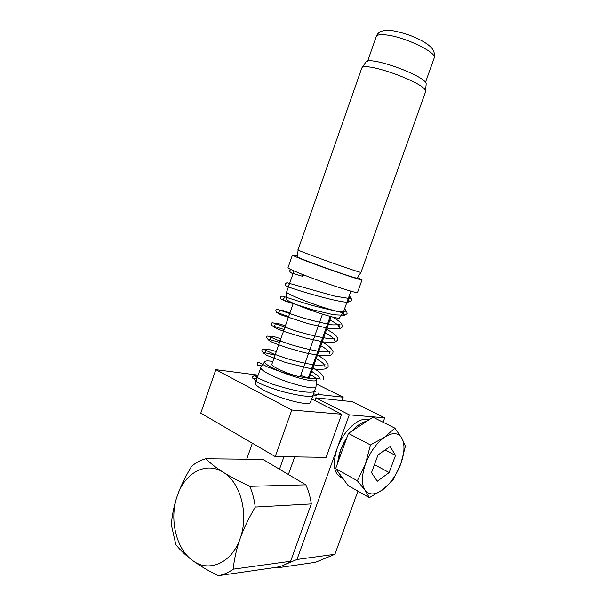 <?xml version="1.0" encoding="UTF-8"?>
<svg xmlns="http://www.w3.org/2000/svg" width="606" height="606" viewBox="0 0 606 606"><rect width="100%" height="100%" fill="white"/><g stroke="black" fill="none" stroke-linecap="round" stroke-linejoin="round"><path stroke-width="0.91" d="M341.655 414.201L326.096 457.341L275.23 456.576L291.789 410.02L341.655 414.201L311.696 398.877M318.726 392.983C318.756 394.476 316.355 395.567 311.507 396.241L306.038 396.172C300.493 395.71 292.251 394.082 281.32 391.287C271.23 388.158 263.292 385.166 257.505 382.295L254.103 379.477C256.429 378.735 257.035 377.341 255.899 375.288L258.148 375.129L215.834 369.668L200.775 413.125L275.23 456.576M300.546 375.856L303.015 376.099M310.469 374.682C314.999 377.19 317.014 378.992 316.521 380.098C315.847 383.424 287.941 375.925 273.124 368.281C266.905 365.1 264.125 362.873 264.799 361.615C265.549 360.737 268.231 360.691 272.836 361.487M384.719 417.814L352.124 401.649L315.809 397.824L349.268 414.837L384.719 417.814L383.098 422.246M349.268 414.837L296.978 559.467L285.911 564.125M357.934 491.163L334.883 554.285L296.978 559.467M315.809 397.824L314.855 400.49M294.69 456.871L288.388 474.506M279.487 469.226L283.949 456.704M313.469 393.9L343.14 397.195L341.92 400.574M264.799 361.615L260.906 367.281C260.254 368.698 263.186 371.099 269.708 374.485C285.358 382.681 314.991 390.559 315.953 386.946L316.044 386.166M310.583 401.99L310.431 402.407C309.325 406.406 279.646 398.824 264.118 390.37C257.641 386.886 254.755 384.355 255.467 382.78L260.792 367.6M276.147 567.345L218.145 575.7C207.714 570.413 199.109 565.284 192.344 560.308C208.494 573.056 231.787 563.262 240.097 538.613C236.605 548.566 234.295 558.755 233.166 569.185L290.615 561.254C286.062 564.489 281.237 566.519 276.147 567.345L276.942 567.898L315.438 562.315L334.883 554.285M316.226 383.856L343.14 397.195M281.214 566.102L276.942 567.898M252.346 443.221L246.71 459.204M215.834 369.668L291.789 410.02M192.344 560.308C185.656 555.316 180.156 550.074 175.838 544.589L171.339 524.781C172.127 514.789 174.119 505.101 177.331 495.716C169.135 518.228 175.793 548.513 192.344 560.308M233.166 569.185C228.417 572.67 223.409 574.836 218.145 575.7M177.331 495.716C180.633 486.33 185.421 476.49 191.708 466.181C196.056 462.56 200.745 460.083 205.767 458.757C210.449 463.348 216.274 467.855 223.235 472.279C206.237 461.151 184.875 472.778 177.331 495.716M223.235 472.279C230.28 476.687 239.128 481.376 249.786 486.338C252.528 492.731 254.353 499.639 255.247 507.055C248.725 518.138 243.673 528.659 240.097 538.613C249.142 514.486 240.552 482.368 223.235 472.279M249.786 486.338L305.818 484.845L262.875 459.378L205.767 458.757M305.818 484.845C308.537 490.739 310.363 497.102 311.302 503.927L255.247 507.055M290.615 561.254L311.302 503.927M330.225 316.43L308.295 378.008L300.659 375.546M322.475 314.135L300.167 376.917C287.661 374.061 269.859 365.948 271.905 364.123L293.319 303.288M309.537 377.303L308.295 378.008M426.071 84.931L426.169 83.825C425.874 75.818 368.372 55.176 365.812 62.153L365.751 62.229M298.076 249.914L297.554 256.739C292.796 256.497 357.926 279.805 357.07 278.04L360.987 272.329C360.994 273.495 294.213 249.596 298.031 249.793L361.767 68.092C364.282 60.971 425.223 82.848 425.541 90.991L425.42 92.157M286.623 292.304L286.13 298.872C285.631 299.508 288.676 301.258 295.258 304.136C310.923 311.014 339.375 319.847 339.428 317.938L343.329 312.287C343.049 314.037 312.976 304.56 296.387 297.394C289.486 294.433 286.229 292.637 286.615 292.001L294.008 270.943M292.433 255.043L288.017 267.647C287.645 268.125 291.683 270.064 300.129 273.488C320.627 281.798 357.472 293.971 357.502 292.516L357.555 292.372M297.599 256.171L292.456 254.967C292.145 255.27 296.236 257.073 304.735 260.391C325.354 268.443 362.153 280.911 362.032 279.866L357.434 277.503M368.918 419.867L367.713 419.519C358.479 417.011 343.102 431.177 337.148 448.357C332.202 464.325 333.785 474.165 341.89 477.876M340.557 450.213L337.709 462.939C338.459 454.432 341.526 445.971 346.905 437.547L340.557 450.213M338.678 472.695L343.208 478.869L340.542 476.377L338.678 472.695M366.857 421.223C361.941 422.177 356.911 425.488 351.76 431.169C356.911 425.488 361.941 422.177 366.857 421.223M392.953 479.997L382.909 489.61C390.567 483.527 396.521 474.983 400.763 463.991L392.953 479.997M369.342 497.677L365.062 490.292C369.236 495.375 375.182 495.147 382.909 489.61L369.342 497.677L348.102 485.542L335.663 468.582L348.412 433.373L370.425 444.94L384.469 437.259C376.417 443.168 370.107 452.015 365.532 463.795C361.517 475.566 361.365 484.399 365.062 490.292L357.351 480.785L365.532 463.795L370.425 444.94M384.469 437.259L394.839 428.124L401.831 438.146C398.187 432.479 392.4 432.184 384.469 437.259M401.831 438.146L405.391 446.228L400.763 463.991C404.634 452.977 404.99 444.357 401.831 438.146M335.663 468.582L357.351 480.785M348.412 433.373L372.985 417.186L394.839 428.124M389.15 472.582L377.25 481.278L371.508 472.612L378.023 454.932L390.112 446.455L395.498 455.424L389.15 472.582L374.447 464.635M395.498 455.424L385.09 449.978M304.212 275.094L302.644 276.328L301.78 274.147M367.607 61.206L376.182 36.784C376.788 34.565 380.954 34.057 388.681 35.269C407.308 38.08 436.471 52.593 434.305 57.661L434.101 58.214M316.521 380.098L315.984 386.901M310.431 402.407L315.953 386.946M309.454 377.538L331.134 316.673M425.601 91.65L360.987 272.329M365.812 62.153L361.767 68.092M426.169 83.825L425.541 90.991M343.329 312.287L350.874 291.168M357.502 292.516L362.032 279.866M376.318 36.36C378.159 31.307 383.681 29.436 392.885 30.739C405.399 33.171 416.102 37.125 424.98 42.609C431.995 47.283 435.093 50.359 434.305 57.661L425.442 82.461M368.69 420.019L367.713 419.519M256.861 378.811C249.566 378.402 253.694 377.137 252.694 376.591L254.611 375.44L259.27 378.742L271.768 383.939C284.146 387.863 294.008 390.408 301.349 391.567C308.863 392.499 313.514 392.408 315.309 391.302L314.764 390.287M293.009 273.791C290.425 272.624 289.388 271.518 289.888 270.465L290.728 269.45M347.958 299.334C350.7 303.235 349.404 301.068 350.041 301.659L351.851 300.379L351.101 298.182L348.617 298.357L334.694 296.122L286.911 282.707L285.199 283.858C285.57 285.138 284.267 285.229 288.365 287.009M286.259 297.114L284.653 296.94L283.199 299.932L285.199 301.114L313.188 309.931L333.679 314.764L344.564 315.279L347.086 313.711L346.852 311.795L344.594 308.757M289.539 283.676L288.055 286.456L289.85 287.479C301.235 291.637 346.488 304.795 349.041 301.69C346.662 299.637 349.306 296.925 350.563 297.463L349.283 295.637M293.971 270.92L293.865 271.344M293.705 271.806L292.91 272.927C292.827 273.344 295.925 274.435 302.205 276.2M293.19 303.659C278.555 298.41 280.669 298.993 280.51 297.213C280.669 296.258 281.54 295.955 283.123 296.296L306.538 303.757C318.559 307.212 329.111 309.757 338.178 311.408L345.261 311.363C344.163 309.795 341.966 314.552 344.359 314.325L343.208 312.476M289.91 312.976C284.176 310.833 280.843 309.863 279.911 310.052L278.359 313.347L280.775 314.802L308.484 323.763L328.49 328.354L339.754 328.763L342.322 327.02L341.837 324.407C342.042 324.998 342.261 322.657 332.724 317.074M288.638 316.597L276.397 312.219L275.844 310.522C276.056 309.552 276.897 309.28 278.374 309.696L301.015 317.339C312.901 320.794 323.475 323.316 332.732 324.907L340.095 324.771C338.421 325.172 338.201 326.028 339.443 327.331C339.436 325.869 336.277 323.399 329.975 319.938M285.365 325.884C279.616 323.839 276.215 322.922 275.169 323.134C275.291 324.634 274.745 325.831 273.518 326.717L277.798 329.081L286.509 332.277L305.651 338.05L323.998 342.011L334.785 342.216L337.58 340.277L337.353 337.83L336.095 335.777L333.474 333.429L326.679 329.172M284.093 329.505L272.223 325.786L271.397 325.134L271.193 323.809C271.405 322.854 272.2 322.589 273.579 323.021L295.516 330.884C307.378 334.368 318.029 336.875 327.467 338.406L335.027 338.14C333.724 338.527 333.58 339.254 334.588 340.322C334.565 338.807 331.497 336.307 325.377 332.83M280.836 338.762C274.965 336.784 271.488 335.929 270.405 336.209C270.7 337.853 270.125 339.125 268.663 340.034C269.041 340.814 271.768 342.185 276.836 344.125L287.146 347.761L304.78 352.76L320.529 355.745L330.02 355.578L332.853 353.503L332.967 351.798C333.482 352.442 332.096 347.2 322.104 342.019M279.563 342.382L267.382 338.943L266.549 337.057C266.738 336.027 267.587 335.815 269.102 336.421L277.056 339.905L291.289 344.769C302.932 348.185 313.378 350.571 322.627 351.927L330.043 351.472C329.035 351.821 328.944 352.434 329.762 353.321C329.77 351.753 326.785 349.207 320.801 345.685M276.313 351.601C270.321 349.685 266.754 348.904 265.61 349.245C266.132 351.041 265.542 352.381 263.822 353.268L266.595 355.298L285.411 362.441L310.022 368.486C316.983 369.486 322.134 369.599 325.49 368.827L328.126 366.706L328.035 364.009L325.074 360.047L317.536 354.843M275.041 355.222L262.875 352.245L262.072 351.631L261.913 350.268C262.08 349.117 263.004 348.98 264.686 349.836L273.374 353.889L287.532 358.767C298.887 362.055 309.022 364.274 317.945 365.426L325.096 364.782C324.346 365.092 324.293 365.592 324.952 366.282L323.627 363.88L322.021 362.449L316.226 358.517M323.415 379.864L323.392 377.068L322.309 375L319.892 372.455L312.984 367.63M261.875 365.873L258.33 365.509L257.611 365.1L257.3 363.441C257.55 362.29 258.406 362.123 259.876 362.949L267.723 367.039L281.714 372.076C293.198 375.478 303.561 377.735 312.802 378.848L320.18 378.068C319.657 378.295 319.657 378.674 320.18 379.212L318.301 376.152L311.673 371.311"/></g></svg>
